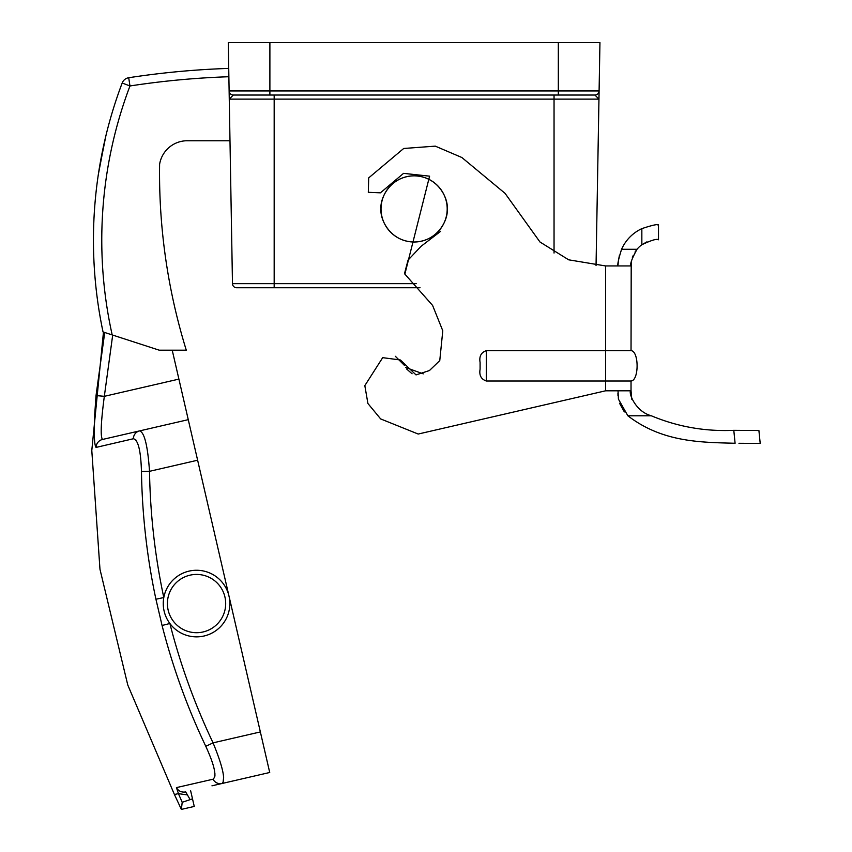 <?xml version="1.0" encoding="UTF-8"?>
<svg xmlns="http://www.w3.org/2000/svg" width="852" height="852" viewBox="0 0 852 852"><rect width="100%" height="100%" fill="white"/><g stroke="black" fill="none" stroke-linecap="round" stroke-linejoin="round"><path stroke-width="1.28" d="M167.407 603.567A29.138 29.138 0 0 0 196.546 632.706A29.138 29.138 0 0 0 225.684 603.567A29.138 29.138 0 0 0 196.546 574.429A29.138 29.138 0 0 0 167.407 603.567M229.848 603.567A33.303 33.303 0 0 1 196.546 636.859A33.303 33.303 0 0 1 163.254 603.567A33.303 33.303 0 0 1 196.546 570.265A33.303 33.303 0 0 1 229.848 603.567M190.635 790.752L194.256 806.429L181.37 809.4L174.415 794.49L178.462 793.638L176.428 787.61L213.043 779.218C216.887 776.225 214.47 765.256 205.79 746.309C187.312 707.448 172.732 667.169 162.072 625.485L155.927 599.233C146.97 557.208 142.156 514.619 141.464 471.454C140.825 450.601 138.12 439.707 133.359 438.748L96.084 447.406C93.699 444.233 93.688 426.948 96.042 395.562L94.657 415.233M117.139 436.086L139.579 430.899C144.425 432.273 147.737 445.756 149.515 471.326C150.218 514.161 154.979 556.239 163.797 597.55L155.927 599.233M172.221 350.183L269.722 772.487L211.967 785.821M192.509 798.856L182.2 802.286L181.37 809.4M162.072 625.485L169.867 623.494C180.315 664.422 194.714 704.21 213.064 742.859C222.787 766.534 225.78 780.081 222.052 783.499A8.328 8.083 77 0 1 213.043 779.218M223.011 782.85L223.693 776.907M112.698 335.081L104.327 396.329C100.887 422.39 100.291 436.767 102.517 439.462L188.26 419.663M214.896 773.073L214.938 776.129M135.543 439.547L136.341 440.537M98.662 446.81L114.924 443.029M94.338 424.317L94.274 432.209M94.444 438.716L94.817 443.498M95.381 446.523L96.074 447.417A8.328 8.296 -103 0 1 102.517 439.462M104.721 332.493L96.042 395.562L104.721 332.493M182.2 802.286L178.398 793.574M176.428 787.61A8.328 8.296 77 0 0 185.672 791.891L190.028 799.432M178.462 793.638L187.003 794.863M205.79 746.309L213.064 742.859L260.361 731.932M141.464 471.454L149.515 471.326L197.621 460.218M133.359 438.748A8.328 8.083 -103 0 1 139.579 430.899M96.042 395.562L104.327 396.329L178.899 379.108M486.332 350.651L486.332 381.014C481.114 379.225 479.037 375.285 480.091 369.182L480.091 362.483C479.048 356.36 481.124 352.408 486.332 350.651L631.034 350.651L631.204 262.895M486.332 381.014L605.559 381.014L605.559 265.941L631.034 265.941C629.83 264.29 631.822 258.742 637.008 249.295A26.188 26.188 0 0 1 641.844 244.737L646.945 241.851M605.559 265.941L568.667 259.817L539.987 242.011L505.066 193.361L461.869 157.513L435.287 146.139L403.699 148.482L368.703 177.887L368.309 192.318L380.429 192.829L403.55 173.361L429.6 176.172L404.87 274.099L432.603 305.431L442.784 330.778L439.76 360.62L429.44 370.545L416.021 374.901L400.397 359.991L382.686 357.659L364.826 385.626L367.915 403.507L380.663 418.928L418.194 434.041L605.559 390.812L605.559 381.014L631.034 381.014L631.034 390.812L605.559 390.812M480.091 362.483L480.091 369.182M405.68 367.51L423.263 373.858M404.455 273.812L408.055 260.116L421.09 246.292L440.718 231.254M631.034 350.651C639.117 351.109 639.117 380.556 631.034 381.014M395.349 356.296L404.391 365.338M406.681 369.044L412.08 373.783M631.801 399.258L631.034 390.812C627.839 390.354 634.069 411.122 651.322 415.787C677.628 426.767 705.115 431.623 733.796 430.335L758.908 430.505L760.208 443.423L738.961 443.296M745.649 443.328L757.95 443.402M651.322 415.787L627.86 415.787C662.238 442.145 699.758 442.337 735.095 443.264L733.796 430.335L737.694 430.367M627.86 415.787L618.414 399.119L618.041 390.812M617.934 392.985L617.977 395.541M619.553 403.294L624.346 411.91M756.651 430.473L744.158 430.398M658.5 239.785L658.5 224.8L658.5 239.785C656.998 238.539 651.439 240.189 641.844 244.737L641.844 228.634C651.695 225.354 657.243 224.076 658.5 224.8L657.339 224.843M619.393 255.483L618.36 260.882M618.35 260.946L618.062 264.642M618.041 265.941C617.306 264.738 618.477 259.189 621.566 249.295L637.008 249.295L635.006 252.075M641.844 228.634A41.152 41.152 0 0 0 621.566 249.295M631.226 262.789L631.502 261M632.291 257.911L633.249 255.398M98.768 171.614L105.861 135.926M105.318 138.184L98.331 174.468M98.449 173.723L98.757 171.699M381.025 208.921C379.694 218.602 389.62 241.563 414.104 242.011C438.599 241.563 448.525 218.602 447.193 208.921C448.525 199.24 438.599 176.279 414.104 175.831C389.62 176.279 379.694 199.24 381.025 208.921A33.09 33.09 0 0 0 414.104 242.011A33.09 33.09 0 0 0 447.193 208.921A33.09 33.09 0 0 0 414.104 175.831A33.09 33.09 0 0 0 381.025 208.921M269.892 95.041L594.941 95.041A4.164 4.164 0 0 0 599.094 90.951L599.946 42.6L228.272 42.6L229.124 90.951A4.164 4.164 0 0 0 233.278 95.041L269.892 95.041L269.892 42.6M262.192 95.041L233.278 95.041L229.263 99.13L232.479 283.663L416.213 283.663M112.198 334.921L103.039 331.95A444.03 444.03 0 0 1 122.187 83.017L129.973 85.967A435.713 435.713 0 0 0 112.198 334.921L159.239 350.183L186.279 350.183A599.925 599.925 0 0 1 159.601 164.298A28.02 28.02 0 0 1 186.279 140.761L229.987 140.761M558.326 95.041L558.326 90.951L599.094 90.951L598.956 99.13L229.263 99.13L229.124 90.951A4.164 4.164 0 0 0 233.278 95.041A4.164 4.164 0 0 1 229.124 90.951L558.326 90.951L558.326 42.6M103.039 331.95A444.03 444.03 0 0 1 122.187 83.017A8.328 8.328 0 0 1 128.705 77.734L129.973 85.967A836.398 836.398 0 0 1 228.868 76.733L228.73 68.405A844.726 844.726 0 0 0 128.705 77.734A844.726 844.726 0 0 1 228.73 68.405M229.263 99.13L229.124 90.951M599.094 90.951A4.164 4.164 0 0 1 594.941 95.041L598.956 99.13L596.049 265.505M420.036 287.752L236.643 287.752A4.164 4.164 0 0 1 232.479 283.663A4.164 4.164 0 0 0 236.643 287.752A4.164 4.164 0 0 1 232.479 283.663M122.187 83.017A8.328 8.328 0 0 1 128.705 77.734M274.174 95.041L274.174 287.752M554.045 95.041L554.045 253.044M103.465 332.088L91.792 450.538L99.972 569.274L127.768 684.997L174.415 794.49"/></g></svg>
